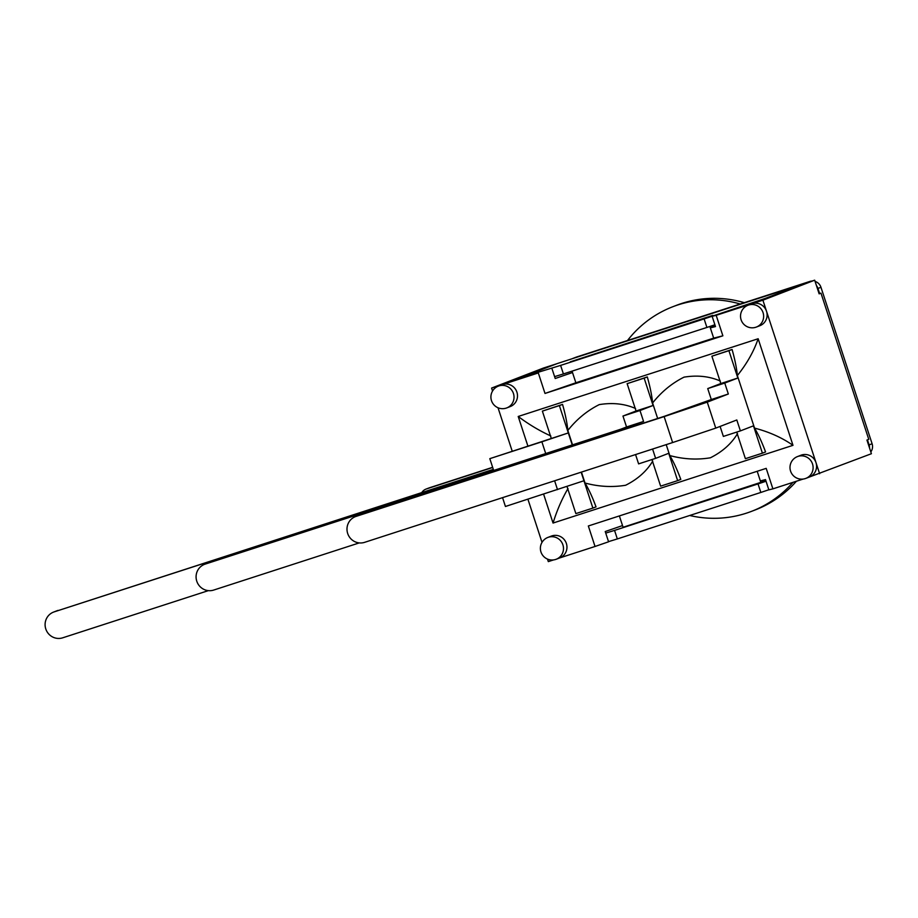 <?xml version="1.0" encoding="UTF-8"?>
<svg xmlns="http://www.w3.org/2000/svg" width="918" height="918" viewBox="0 0 918 918"><rect width="100%" height="100%" fill="white"/><g stroke="black" fill="none" stroke-linecap="round" stroke-linejoin="round"><path stroke-width="1.38" d="M689.705 515.491A109.621 106.981 -111.1 0 0 751.716 511.28A109.621 106.981 -111.1 0 0 792.957 482.363M812.005 281.046A8.985 8.767 -111.1 0 0 809.825 281.447L576.561 357.022A8.985 8.767 -111.1 0 0 576.114 357.171L573.119 358.33A8.985 8.767 68.9 0 1 573.566 358.169L806.83 282.606A8.985 8.767 68.9 0 1 808.161 282.296M740.195 304.007A109.621 106.981 -111.1 0 0 672.699 306.773A109.621 106.981 -111.1 0 0 627.51 340.509M744.303 302.676A109.621 106.981 -111.1 0 0 676.428 305.338L672.699 306.773M751.716 511.28L755.445 509.846A109.621 106.981 -111.1 0 0 796.399 481.25M870.815 451.92A8.985 8.767 -111.1 0 0 872.1 443.75L820.967 287.288A8.985 8.767 -111.1 0 0 815.092 281.436M819.108 293.749L820.979 293.14L819.143 293.852L814.679 280.185L801.334 284.511L754.309 302.676L712.139 316.331L716.178 315.322L722.879 335.816L545.005 393.443L538.315 372.938L502.433 384.562A11.682 11.395 68.9 0 1 516.914 392.147A11.682 11.395 68.9 0 1 510.27 406.559L506.805 407.902A11.682 11.395 -111.1 0 0 513.437 393.489A11.682 11.395 -111.1 0 0 498.382 386.111A11.682 11.682 0 0 0 491.692 401.223A11.682 11.682 0 0 0 506.805 407.902M816.458 285.636A8.985 8.767 68.9 0 1 817.961 288.447L819.636 293.576M572.304 358.697A8.985 8.767 68.9 0 1 573.119 358.33M867.453 439.86L869.105 444.909A8.985 8.767 68.9 0 1 869.553 448.064M492.645 467.308L429.417 487.791A8.985 8.767 -111.1 0 0 428.97 487.951L425.963 489.11A8.985 8.767 68.9 0 1 426.411 488.95L492.691 467.48M421.787 492.553A8.985 8.767 68.9 0 1 425.963 489.11M809.068 477.142L871.4 453.721L866.936 440.055L868.761 439.343L820.979 293.14M672.619 442.556L715.753 428.109L707.262 402.141L664.139 416.6L672.619 442.556L364.607 542.343A13.655 13.334 68.9 0 1 347.796 533.817A13.655 13.334 68.9 0 1 356.115 516.375L664.139 416.6M356.115 516.375L664.529 416.244L711.301 399.525L728.33 394.006L707.262 402.141M359.259 542.905L213.687 590.067A13.655 13.334 68.9 0 1 196.888 581.542A13.655 13.334 68.9 0 1 205.207 564.1L621.027 429.108L626.546 426.973L622.966 416.049L639.995 410.53L643.564 421.465L611.663 432.435L611.939 433.273M652.583 449.051L655.624 458.357L638.607 463.877L635.566 454.571M737.521 433.606C731.474 443.704 722.432 451.759 710.394 457.795C697.014 459.998 683.474 459.252 669.784 455.558A46.726 10.178 72.1 0 1 680.8 479.414L677.645 480.63L668.717 453.297L655.624 458.357M669.784 455.558L666.216 444.633M657.655 418.47L652.595 402.991A46.726 10.178 72.1 0 0 647.305 376.931L644.149 378.147L653.077 405.481L639.995 410.53M359.845 514.941A13.655 13.334 -111.1 0 0 359.167 515.182L355.438 516.616M208.868 562.688A13.655 13.334 -111.1 0 0 208.179 562.929L204.53 564.341M541.872 441.799L489.81 458.656L568.322 432.929L541.872 441.799L545.717 453.572M502.559 497.648L505.439 506.484L583.951 480.757L592.879 508.09L575.861 513.598L567.014 486.517M652.755 461.065C646.708 471.163 637.666 479.219 625.628 485.255C612.249 487.458 598.708 486.712 585.018 483.017A46.726 10.178 72.1 0 1 596.034 506.874L592.879 508.09M585.018 483.017L581.45 472.093M572.545 444.874L567.84 430.45A46.726 10.178 72.1 0 0 562.539 404.39L559.383 405.607L572.258 444.978M57.949 610.413A13.655 13.334 -111.1 0 0 57.272 610.654L53.542 612.099A13.655 13.334 68.9 0 1 54.219 611.858L493.322 469.385M527.896 446.091L518.211 416.474L758.153 338.742L792.991 445.333C782.033 437.668 769.215 431.919 754.539 428.098A46.726 10.178 72.1 0 1 765.566 451.954L762.41 453.171L753.471 425.837L740.39 430.898L736.81 419.974L715.753 428.109M489.81 458.656L493.391 469.591L54.219 611.858M208.363 590.63L62.699 637.815A13.655 13.334 68.9 0 1 45.9 629.289A13.655 13.334 68.9 0 1 53.542 612.099M647.305 376.931L627.132 383.655L636.059 410.989L622.966 416.049M677.645 480.63L660.627 486.138L651.929 459.551M551.293 438.448L542.366 411.115L559.383 405.607M562.539 404.39L542.366 411.115M792.991 445.333L553.049 523.053L543.594 494.125M568.001 488.525C561.85 499.094 556.87 510.603 553.049 523.053M518.211 416.474C528.676 424.334 539.543 430.829 550.811 435.97M754.539 428.098L737.361 375.542C746.908 363.654 753.839 351.399 758.153 338.742M737.361 375.542A46.726 10.178 72.1 0 0 732.071 349.471L711.898 356.207L728.915 350.687L737.842 378.021L724.75 383.07L728.33 394.006M652.595 402.991C661.442 391.825 671.919 383.208 684.025 377.149C697.324 374.98 709.43 376.277 720.343 381.05M567.84 430.45C576.676 419.285 587.153 410.667 599.27 404.608C612.57 402.44 624.665 403.736 635.577 408.51M711.301 399.525L707.732 388.589L724.75 383.07M711.898 356.207L720.825 383.529L707.732 388.589M762.41 453.171L745.393 458.679L736.695 432.091M740.39 430.898L723.361 436.417L720.102 426.422M626.546 426.973L643.564 421.465M205.207 564.1L611.663 432.435M720.825 383.529L737.842 378.021M636.059 410.989L653.077 405.481M627.132 383.655L644.149 378.147M732.071 349.471L728.915 350.687M712.827 315.367L570.308 361.83L712.827 315.367M768.825 489.764L760.838 492.45L758.038 483.912L766.037 481.227M605.731 533.094L614.544 530.397L617.332 538.935L760.838 492.45M617.332 538.935L608.531 541.631M714.892 324.777L706.906 327.451L704.117 318.913L765.142 298.453L800.829 284.672A8.985 1.962 -107.9 0 1 800.852 284.66A8.985 1.962 -107.9 0 1 800.989 284.637M557.26 363.574A8.985 1.962 72.1 0 0 557.237 363.574A8.985 1.962 72.1 0 0 557.215 363.585L521.527 377.378L560.611 365.398L563.411 373.936L554.598 376.632M704.117 318.913L560.611 365.398M521.527 377.378L521.734 378.009M758.038 483.912L614.544 530.397M619.375 515.927L623.081 527.265L765.864 480.711M563.411 373.936L706.906 327.451M538.315 372.938L509.697 381.911L556.733 363.769L543.364 368.072L491.589 388.073L492.553 391.034M760.907 482.627L757.201 471.278M498.382 386.111L501.859 384.768A11.682 11.395 68.9 0 1 502.433 384.562L491.589 388.073M797.467 456.579L800.932 455.236A11.682 11.395 68.9 0 1 815.987 462.626A11.682 11.395 68.9 0 1 809.355 477.027L805.878 478.37A11.682 11.395 -111.1 0 0 812.522 463.969A11.682 11.395 -111.1 0 0 797.467 456.579A11.682 11.682 0 0 0 790.777 471.691A11.682 11.682 0 0 0 805.878 478.37M547.839 537.443L551.316 536.101A11.682 11.395 68.9 0 1 566.372 543.479A11.682 11.395 68.9 0 1 559.739 557.892L556.262 559.234A11.682 11.395 -111.1 0 0 562.895 544.822A11.682 11.395 -111.1 0 0 547.839 537.443A11.682 11.682 0 0 0 541.161 552.544A11.682 11.682 0 0 0 556.262 559.234M747.998 305.246L751.475 303.904A11.682 11.395 68.9 0 1 766.53 311.294A11.682 11.395 68.9 0 1 759.897 325.695L756.421 327.037A11.682 11.395 -111.1 0 0 763.053 312.636A11.682 11.395 -111.1 0 0 747.998 305.246A11.682 11.682 0 0 0 741.308 320.359A11.682 11.682 0 0 0 756.421 327.037M819.625 473.722L762.904 300.186L716.178 315.322M547.484 559.096L548.31 561.609L553.508 559.934M559.452 558.006L595.036 546.474L588.335 525.98L766.197 468.364L772.899 488.858L803.124 479.07M498.026 407.764L512.21 451.174M527.919 499.208L542.022 542.366M572.052 371.136L575.861 382.772L713.676 338.122L722.879 335.816M551.856 368.256L555.206 378.503L572.511 372.524M545.005 393.443L575.861 382.772M715.283 325.959L710.325 327.875L715.489 326.579L712.139 316.331M709.866 326.464L713.676 338.122M622.53 525.566L605.226 531.545L608.577 541.792L595.036 546.474M772.899 488.858L768.859 489.868L765.509 479.621L760.356 480.917M762.904 300.186L814.679 280.185M809.825 281.447L806.83 282.606M817.961 288.447L820.967 287.288M573.566 358.169L576.561 357.022M872.1 443.75L869.105 444.909M426.411 488.95L429.417 487.791M638.48 424.678L638.113 423.565M554.621 480.791L557.501 489.627M583.951 480.757L581.151 472.196M800.852 284.66L557.237 363.574L800.829 284.672"/></g></svg>
